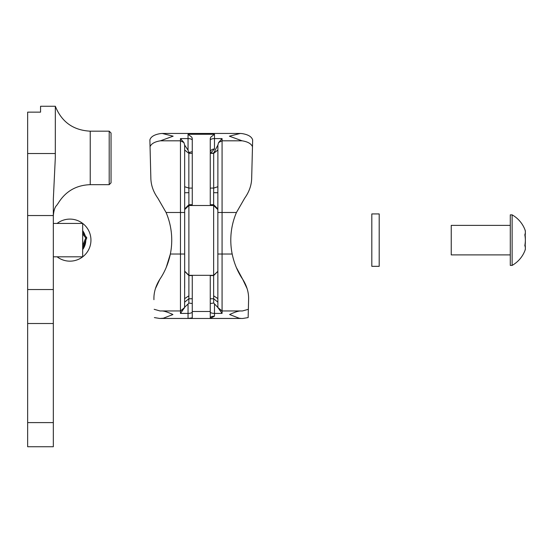 <?xml version="1.0" encoding="UTF-8"?>
<svg xmlns="http://www.w3.org/2000/svg" width="553" height="553" viewBox="0 0 553 553"><rect width="100%" height="100%" fill="white"/><g stroke="black" fill="none" stroke-linecap="round" stroke-linejoin="round"><path stroke-width="0.83" d="M188.843 152.289L188.843 153.305L189.43 152.428L188.843 152.289L188.048 150.181L188.048 134.268L191.815 137.199L192.264 138.575L192.264 204.707L188.891 204.707L192.264 204.707M192.264 275.56L188.891 275.56L192.264 275.56L192.264 317.857L188.048 318.445L188.048 313.406L180.458 313.406L180.458 310.945L161.766 310.952L180.458 310.945L184.591 307.558L180.458 313.406M210.264 318.445L210.264 317.857A4.217 1.673 180 0 1 214.481 316.185L210.264 318.445L241.073 318.445L239.179 318.224L229.613 314.533C234.825 312.099 238.543 310.904 240.762 310.952L222.071 310.945L222.071 313.406L217.937 307.558L222.071 310.945L222.071 140.808L242.09 140.808C247.779 141.72 251.242 143.69 252.479 146.725L252.652 139.923C251.677 136.681 248.145 134.566 242.062 133.591L240.348 133.453L229.377 136.176L242.09 140.808M210.264 204.707L213.638 204.707L210.264 204.707L210.264 138.575L210.714 137.199L214.481 134.268L214.481 138.596L222.071 138.596L218.601 142.556L217.882 145.086L213.686 153.07L210.264 153.077L213.686 153.333L210.264 153.333M162.181 133.453L160.467 133.591C154.363 134.579 150.831 136.695 149.877 139.923L150.05 146.725C151.266 143.704 154.722 141.734 160.439 140.808L173.151 136.176L162.181 133.453L240.223 133.453M155.414 288.645L159.858 279.237C155.815 285.625 153.831 292.143 153.914 298.793L153.928 299.685M236.283 267.382L242.67 279.237C246.721 285.618 248.698 292.136 248.615 298.793L248.145 317.588L242.788 318.466L210.396 318.445M252.479 146.725L251.684 177.997C251.567 185.048 249.251 191.753 244.73 198.112L236.456 212.483A70.293 70.293 0 0 0 232.177 254.027C234.189 263.498 237.686 271.903 242.67 279.237L247.108 288.625M160.439 140.808L180.458 140.808L180.458 138.596L183.928 142.556L184.647 145.086L184.674 209.608L188.891 205.509L188.891 204.707L184.674 208.923L184.674 271.157L188.891 275.325L213.638 275.325L217.854 271.343L213.638 275.56L210.264 275.56L213.638 275.56L213.638 205.509L188.891 205.509L188.891 275.56L184.674 271.343L184.591 307.558M154.169 309.314L160.08 310.966L161.766 310.952C163.978 310.897 167.697 312.092 172.916 314.533L163.349 318.224L159.741 318.466L154.384 317.588M187.163 273.832L188.891 275.56L188.891 295.814L184.674 298.613M213.645 153.077L217.882 150.022L217.882 186.72L213.686 188.082L213.686 153.333L217.882 150.022M192.264 153.333L188.843 153.305L188.843 188.082L184.647 186.72M192.264 152.13L191.649 151.785L189.43 152.428M184.647 145.086L188.048 150.181M210.264 298.758L213.686 298.758L213.686 303.044L217.937 307.558M213.686 303.044L210.714 303.466M184.647 302.145L188.843 298.758L188.843 303.044L191.815 303.466M192.264 311.961A4.217 1.452 180 0 1 188.048 313.406L188.048 304.032L188.843 303.044M188.048 304.032L184.647 307.205M184.674 271.164L184.674 287.74M166.246 267.376L170.352 254.027C168.375 263.422 164.877 271.82 159.858 279.237M210.264 317.857L210.264 311.491L192.264 311.491M217.882 186.72L217.854 192.748L213.638 192.686L213.638 205.509L217.854 209.608L217.854 208.923L217.854 271.157M184.674 256.813L184.674 212.483L166.073 212.483L157.799 198.112C153.278 191.76 150.962 185.055 150.845 177.997L150.05 146.725M166.073 212.483A70.293 70.293 0 0 1 170.352 254.027L180.458 254.027L180.458 310.945L184.508 307.91M248.601 299.685L248.359 309.314L242.449 310.966L222.071 310.952L218.02 307.903M213.638 204.707L217.854 208.923L213.638 204.707M210.264 275.56L210.264 311.491M248.145 317.588L248.359 309.314M217.882 149.994L217.882 145.086M217.882 307.205L217.854 297.998M217.882 302.145L213.686 298.758L213.638 295.814L217.854 298.613L217.854 271.309M184.674 240.133L184.674 271.343M184.674 192.748L188.891 192.686L188.843 188.096L192.264 188.096M192.264 298.758L188.843 298.758L188.891 295.814M217.854 192.748L217.854 208.923M213.638 192.686L213.686 188.082L210.264 188.096M184.674 208.923L188.891 204.707L188.891 192.686M215.152 274.039L213.638 275.56L213.638 295.814M210.264 151.785L210.264 152.13A4.217 3.131 180 0 1 214.481 148.999L210.582 153.07M109.197 131.172L111.042 133.017L111.042 182.829L109.197 184.674L109.197 131.172L90.229 131.172L90.229 184.674L109.197 184.674M90.229 131.172C73.3 130.287 61.673 121.985 55.335 106.266L55.307 157.923L53.33 199.177L53.33 446.734L27.65 446.734L27.65 112.141L40.563 112.141L40.563 106.266L40.563 112.141M90.229 184.674C76.266 185.137 65.607 191.303 58.245 203.172L56.752 205.308C54.913 206.995 53.772 210.499 53.33 215.829M55.335 153.527L27.65 153.527M53.33 256.813L82.667 256.813L82.667 223.447L53.33 223.447M379.199 213.935L379.199 266.332L371.816 266.332L371.816 213.935L379.199 213.935M525.018 244.419A27.484 17.952 0 0 1 525.336 247.744M525.018 234.223A27.484 27 180 0 1 525.336 239.228M525.35 232.06A27.484 13.618 180 0 0 525.08 230.145A27.484 13.618 180 0 0 524.832 229.405A29.019 29.019 0 0 1 525.156 230.262A27.484 9.042 180 0 1 525.336 231.617M525.156 235.198A27.484 17.952 180 0 0 525.336 232.523M525.156 245.062A27.484 27 0 0 0 525.336 241.039M525.018 250.322A27.484 9.042 0 0 0 525.156 249.997A27.484 9.042 0 0 0 525.336 248.65M512.126 214.854L510.281 214.854L510.281 265.405L512.126 265.405L512.126 214.854A29.019 29.019 0 0 1 524.832 229.405A27.484 13.618 180 0 0 524.818 229.371A27.484 13.873 180 0 1 524.818 234.804A27.484 27.484 -0 0 1 524.818 245.56A27.484 13.618 0 0 1 525.08 250.122A27.484 13.618 0 0 1 524.832 250.855A27.484 13.618 0 0 1 524.818 250.889M525.35 240.133A27.484 27.484 180 0 0 524.832 234.769M525.35 248.2A27.484 13.873 0 0 0 524.832 245.491M510.281 225.375L451.241 225.375L451.241 254.892L510.281 254.892M86.8 237.79L82.667 232.481L86.8 237.79L82.667 247.972L86.8 237.79L85.743 237.935L82.667 233.981M82.667 248.283A15.131 15.131 0 0 0 84.844 242.608M83.607 233.684A15.131 15.131 0 0 0 82.667 231.984M82.667 230.67A15.871 15.871 0 0 1 85.155 235.675M85.791 240.279A15.871 15.871 0 0 1 82.667 249.59M57.111 256.813A21.035 21.035 0 0 0 90.568 244.122A21.035 21.035 0 0 0 57.111 223.447M180.458 138.596L188.048 138.596A4.217 1.569 180 0 1 192.264 140.165M214.481 304.032L214.481 316.185M210.264 140.165A4.217 1.569 180 0 1 214.481 138.596L214.481 148.999M188.048 134.268L214.481 134.268M210.264 311.961A4.217 1.452 180 0 0 214.481 313.406L222.071 313.406M184.647 150.022L188.843 153.333L184.647 149.994M183.928 142.556L180.458 140.808L180.458 254.027L184.674 254.027M188.048 318.445L161.573 318.445M222.071 138.596L222.071 140.808L218.601 142.556M236.456 212.483L217.854 212.483M232.177 254.027L217.854 254.027M53.33 289.537L27.65 289.537M53.33 422.603L27.65 422.603M53.33 215.546L27.65 215.546M82.667 245.518L85.743 237.935M159.741 318.466L242.788 318.466M53.33 323.512L27.65 323.512M55.335 106.266L40.563 106.266M524.832 250.855A29.019 29.019 0 0 1 512.126 265.405A29.019 29.019 0 0 0 525.156 249.997"/></g></svg>
